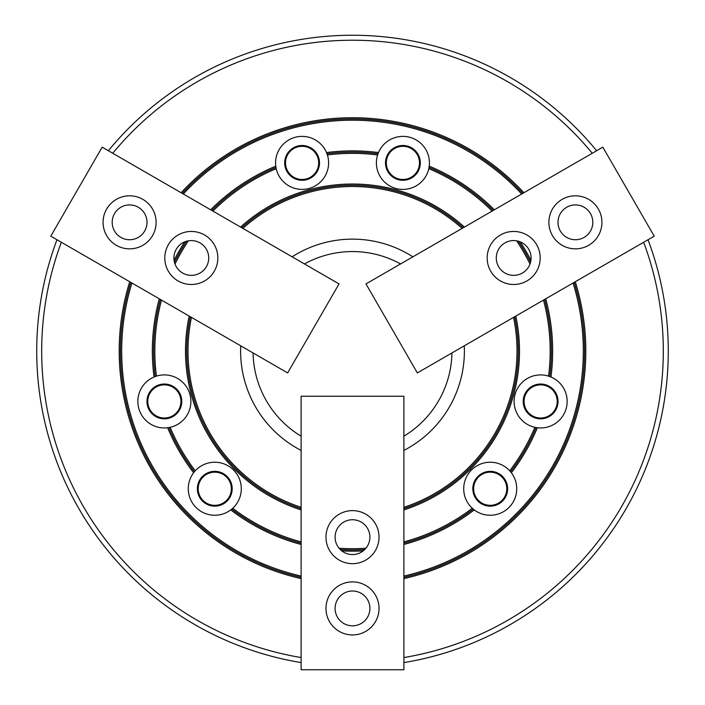 <?xml version="1.0" encoding="UTF-8"?>
<svg xmlns="http://www.w3.org/2000/svg" width="705" height="705" viewBox="0 0 705 705"><rect width="100%" height="100%" fill="white"/><g stroke="black" fill="none" stroke-linecap="round" stroke-linejoin="round"><path stroke-width="1.06" d="M304.445 263.943A99.458 99.458 0 0 1 400.555 263.943M451.94 352.949A99.458 99.458 0 0 1 403.886 436.183M301.114 436.183A99.458 99.458 0 0 1 253.06 352.949M148.358 405.727A16.576 16.576 0 0 1 160.079 385.423A16.576 16.576 0 0 1 180.374 397.144A16.576 16.576 0 0 1 168.654 417.448A16.576 16.576 0 0 1 148.358 405.727M474.209 493.042A16.576 16.576 0 0 1 485.93 472.738A16.576 16.576 0 0 1 506.234 484.458A16.576 16.576 0 0 1 494.513 504.762A16.576 16.576 0 0 1 474.209 493.042M386.895 167.182A16.576 16.576 0 0 1 398.616 146.878A16.576 16.576 0 0 1 418.92 158.599A16.576 16.576 0 0 1 407.199 178.903A16.576 16.576 0 0 1 386.895 167.182M524.626 405.727A16.576 16.576 0 0 1 536.346 385.423A16.576 16.576 0 0 1 556.642 397.144A16.576 16.576 0 0 1 544.921 417.448A16.576 16.576 0 0 1 524.626 405.727M286.08 167.182A16.576 16.576 0 0 1 297.801 146.878A16.576 16.576 0 0 1 318.105 158.599A16.576 16.576 0 0 1 306.384 178.903A16.576 16.576 0 0 1 286.08 167.182M198.766 493.042A16.576 16.576 0 0 1 210.487 472.738A16.576 16.576 0 0 1 230.791 484.458A16.576 16.576 0 0 1 219.07 504.762A16.576 16.576 0 0 1 198.766 493.042M204.582 235.003A26.526 26.526 0 0 0 168.354 244.706A26.526 26.526 0 0 0 178.057 280.934A26.526 26.526 0 0 0 214.285 271.231A26.526 26.526 0 0 0 204.582 235.003M200.026 242.899A17.405 17.405 0 0 0 176.25 249.262A17.405 17.405 0 0 0 182.621 273.038A17.405 17.405 0 0 0 206.389 266.675A17.405 17.405 0 0 0 200.026 242.899M142.851 199.365A26.526 26.526 0 0 0 106.622 209.068A26.526 26.526 0 0 0 116.334 245.296A26.526 26.526 0 0 0 152.562 235.593A26.526 26.526 0 0 0 142.851 199.365M138.295 207.252A17.405 17.405 0 0 0 114.518 213.624A17.405 17.405 0 0 0 120.89 237.4A17.405 17.405 0 0 0 144.666 231.029A17.405 17.405 0 0 0 138.295 207.252M50.786 236.166L287.649 372.919L339.035 283.912L102.172 147.16L50.786 236.166M403.886 578.602A233.311 233.311 0 0 0 575.28 281.736M523.894 192.738A233.311 233.311 0 0 0 181.106 192.738M129.72 281.736A233.311 233.311 0 0 0 301.114 578.602M403.886 577.333A232.068 232.068 0 0 0 574.178 282.379M522.793 193.373A232.068 232.068 0 0 0 182.207 193.373M130.822 282.379A232.068 232.068 0 0 0 301.114 577.333M131.923 283.013A230.826 230.826 0 0 0 301.114 576.055M403.886 576.055A230.826 230.826 0 0 0 573.077 283.013M403.886 544.471A200.158 200.158 0 0 0 474.236 509.909A26.526 26.526 0 0 0 511.381 472.755A200.158 200.158 0 0 0 537.369 427.759A26.526 26.526 0 0 0 550.966 377.008L548.569 376.126A197.673 197.673 0 0 0 543.493 300.092M529.993 264.031A197.673 197.673 0 0 0 516.589 240.81M492.108 211.086A197.673 197.673 0 0 0 428.799 168.671L429.23 166.16A26.526 26.526 0 0 0 378.479 152.562L377.607 154.959A26.526 26.526 0 0 0 399.999 189.257A26.526 26.526 0 0 0 428.799 168.671M549.768 376.54A198.916 198.916 0 0 0 544.612 299.449M530.539 262.313A198.916 198.916 0 0 0 518.351 241.198M493.227 210.442A198.916 198.916 0 0 0 429.045 167.429M160.387 299.449A198.916 198.916 0 0 0 155.232 376.54L154.034 377.008A26.526 26.526 0 0 0 167.631 427.759A200.158 200.158 0 0 0 193.619 472.755A26.526 26.526 0 0 0 230.764 509.909A200.158 200.158 0 0 0 301.114 544.471M159.277 298.805A200.158 200.158 0 0 0 154.034 377.008M191.46 317.382A164.521 164.521 0 0 0 301.114 507.309M403.886 507.309A164.521 164.521 0 0 0 513.54 317.382M190.324 316.73A165.763 165.763 0 0 0 301.114 508.622M403.886 508.622A165.763 165.763 0 0 0 514.676 316.73M403.886 509.926A167.006 167.006 0 0 0 515.804 316.078M464.419 227.072A167.006 167.006 0 0 0 240.581 227.072M189.196 316.078A167.006 167.006 0 0 0 301.114 509.926M463.291 227.724A165.763 165.763 0 0 0 241.709 227.724M61.344 242.264A310.799 310.799 0 0 0 301.114 657.553M403.886 657.553A310.799 310.799 0 0 0 643.656 242.264M648.018 239.744A315.778 315.778 0 0 1 403.886 662.594M301.114 662.594A315.778 315.778 0 0 1 56.982 239.744M275.77 166.16L276.201 168.671A26.526 26.526 0 0 0 328.609 162.89A26.526 26.526 0 0 0 327.393 154.959L326.521 152.562A26.526 26.526 0 0 0 275.77 166.16A200.158 200.158 0 0 0 210.663 209.799M511.381 472.755L509.75 470.799A26.526 26.526 0 0 0 463.705 488.75A26.526 26.526 0 0 0 472.279 508.279L474.236 509.909M548.569 376.126A26.526 26.526 0 0 0 514.112 401.436A26.526 26.526 0 0 0 534.857 427.318L537.369 427.759M167.631 427.759L170.143 427.318A26.526 26.526 0 0 0 190.888 401.436A26.526 26.526 0 0 0 156.431 376.126L155.232 376.54M230.764 509.909L232.72 508.279A26.526 26.526 0 0 0 224.41 464.04A26.526 26.526 0 0 0 195.25 470.799L193.619 472.755M403.886 450.416A111.892 111.892 0 0 0 464.269 345.829M412.883 256.832A111.892 111.892 0 0 0 292.117 256.832M240.731 345.829A111.892 111.892 0 0 0 301.114 450.416M197.374 488.75A17.405 17.405 0 0 1 214.778 471.345A17.405 17.405 0 0 1 232.183 488.75A17.405 17.405 0 0 1 214.778 506.155A17.405 17.405 0 0 1 197.374 488.75M146.966 401.436A17.405 17.405 0 0 1 164.371 384.031A17.405 17.405 0 0 1 181.775 401.436A17.405 17.405 0 0 1 164.371 418.84A17.405 17.405 0 0 1 146.966 401.436M523.225 401.436A17.405 17.405 0 0 1 540.629 384.031A17.405 17.405 0 0 1 558.034 401.436A17.405 17.405 0 0 1 540.629 418.84A17.405 17.405 0 0 1 523.225 401.436M472.817 488.75A17.405 17.405 0 0 1 490.222 471.345A17.405 17.405 0 0 1 507.626 488.75A17.405 17.405 0 0 1 490.222 506.155A17.405 17.405 0 0 1 472.817 488.75M385.503 162.89A17.405 17.405 0 0 1 402.907 145.486A17.405 17.405 0 0 1 420.312 162.89A17.405 17.405 0 0 1 402.907 180.295A17.405 17.405 0 0 1 385.503 162.89M284.688 162.89A17.405 17.405 0 0 1 302.093 145.486A17.405 17.405 0 0 1 319.497 162.89A17.405 17.405 0 0 1 302.093 180.295A17.405 17.405 0 0 1 284.688 162.89M521.691 194.007A230.826 230.826 0 0 0 183.309 194.007M184.736 241.859A200.158 200.158 0 0 0 174.073 260.321M378.479 152.562A200.158 200.158 0 0 0 326.521 152.562M550.966 377.008A200.158 200.158 0 0 0 545.723 298.805M530.927 260.321A200.158 200.158 0 0 0 520.264 241.859M494.337 209.799A200.158 200.158 0 0 0 429.23 166.16M341.837 550.896A200.158 200.158 0 0 0 363.163 550.896M377.607 154.959A197.673 197.673 0 0 0 327.393 154.959M276.201 168.671A197.673 197.673 0 0 0 212.892 211.086M188.411 240.81A197.673 197.673 0 0 0 175.007 264.031M161.507 300.092A197.673 197.673 0 0 0 156.431 376.126M170.143 427.318A197.673 197.673 0 0 0 195.25 470.799M232.72 508.279A197.673 197.673 0 0 0 301.114 541.898M339.096 548.243A197.673 197.673 0 0 0 365.904 548.243M403.886 541.898A197.673 197.673 0 0 0 472.279 508.279M509.75 470.799A197.673 197.673 0 0 0 534.857 427.318M592.262 153.258A310.799 310.799 0 0 0 112.738 153.258M462.154 228.385A164.521 164.521 0 0 0 242.846 228.385M108.367 150.738A315.778 315.778 0 0 1 596.633 150.738M378.012 153.752A198.916 198.916 0 0 0 326.988 153.752M275.955 167.429A198.916 198.916 0 0 0 211.773 210.442M186.649 241.198A198.916 198.916 0 0 0 174.461 262.313M231.769 509.116A198.916 198.916 0 0 0 301.114 543.185M340.312 549.565A198.916 198.916 0 0 0 364.688 549.565M403.886 543.185A198.916 198.916 0 0 0 473.231 509.116M510.587 471.76A198.916 198.916 0 0 0 536.1 427.565M168.9 427.565A198.916 198.916 0 0 0 194.413 471.76M526.943 280.934A26.526 26.526 0 0 0 536.646 244.706A26.526 26.526 0 0 0 500.418 235.003A26.526 26.526 0 0 0 490.715 271.231A26.526 26.526 0 0 0 526.943 280.934M522.379 273.038A17.405 17.405 0 0 0 528.75 249.262A17.405 17.405 0 0 0 504.974 242.899A17.405 17.405 0 0 0 498.611 266.675A17.405 17.405 0 0 0 522.379 273.038M588.666 245.296A26.526 26.526 0 0 0 598.378 209.068A26.526 26.526 0 0 0 562.149 199.365A26.526 26.526 0 0 0 552.438 235.593A26.526 26.526 0 0 0 588.666 245.296M584.11 237.4A17.405 17.405 0 0 0 590.482 213.624A17.405 17.405 0 0 0 566.705 207.252A17.405 17.405 0 0 0 560.334 231.029A17.405 17.405 0 0 0 584.11 237.4M602.828 147.16L365.965 283.912L417.351 372.919L654.214 236.166L602.828 147.16M325.974 537.139A26.526 26.526 0 0 0 352.5 563.665A26.526 26.526 0 0 0 379.026 537.139A26.526 26.526 0 0 0 352.5 510.623A26.526 26.526 0 0 0 325.974 537.139M335.095 537.139A17.405 17.405 0 0 0 352.5 554.544A17.405 17.405 0 0 0 369.905 537.139A17.405 17.405 0 0 0 352.5 519.735A17.405 17.405 0 0 0 335.095 537.139M325.974 608.415A26.526 26.526 0 0 0 352.5 634.941A26.526 26.526 0 0 0 379.026 608.415A26.526 26.526 0 0 0 352.5 581.898A26.526 26.526 0 0 0 325.974 608.415M335.095 608.415A17.405 17.405 0 0 0 352.5 625.82A17.405 17.405 0 0 0 369.905 608.415A17.405 17.405 0 0 0 352.5 591.01A17.405 17.405 0 0 0 335.095 608.415M403.886 669.75L403.886 396.245L301.114 396.245L301.114 669.75L403.886 669.75"/></g></svg>
